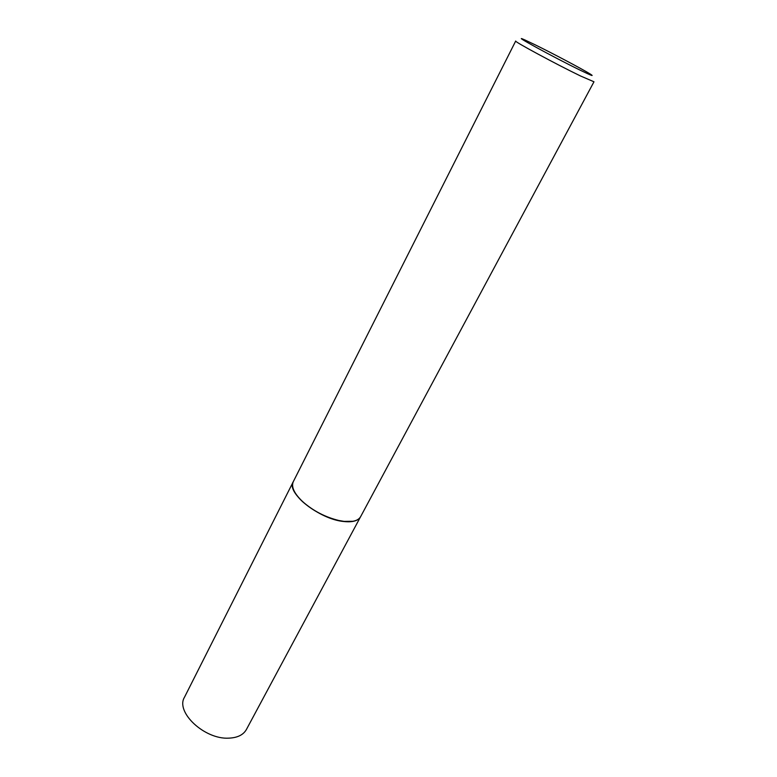 <?xml version="1.0" encoding="UTF-8"?>
<svg xmlns="http://www.w3.org/2000/svg" width="777" height="777" viewBox="0 0 777 777"><rect width="100%" height="100%" fill="white"/><g stroke="black" fill="none" stroke-linecap="round" stroke-linejoin="round"><path stroke-width="1.17" d="M360.528 516.831C358.178 520.862 352.622 522.426 343.842 521.522C319.405 519.395 285.819 492.618 293.23 481.798L184.47 697.27C175.252 712.062 204.516 739.617 228.749 738.15C237.441 737.8 243.327 734.916 246.406 729.506L360.567 516.754M293.939 490.569C295.581 494.172 298.523 497.931 302.768 501.845C313.209 510.984 325.165 517.2 338.636 520.522L343.764 521.396L352.943 521.28M293.308 481.643C291.054 486.878 294.192 493.56 302.719 501.699C313.218 510.887 325.233 517.142 338.782 520.473L343.929 521.357C352.7 522.27 358.265 520.707 360.615 516.676L593.978 81.789L580.555 75.991C556.73 64.53 513.306 41.094 515.695 41.035L293.308 481.643M535.023 44.745L524.592 39.821C508.799 32.741 553.622 57.284 580.157 70.173C591.656 75.748 594.891 76.952 589.869 73.805C582.012 68.93 552.437 53.273 535.023 44.745"/></g></svg>
